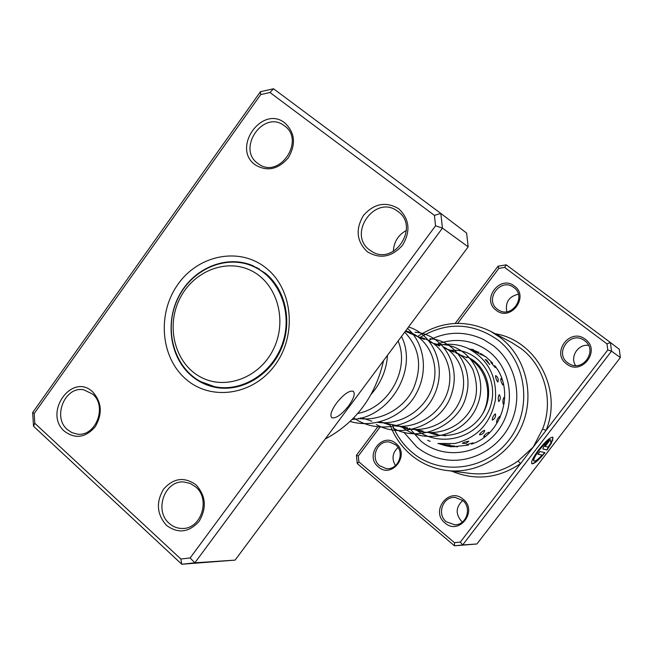 <?xml version="1.0" encoding="UTF-8"?>
<svg xmlns="http://www.w3.org/2000/svg" width="653" height="653" viewBox="0 0 653 653"><rect width="100%" height="100%" fill="white"/><g stroke="black" fill="none" stroke-linecap="round" stroke-linejoin="round"><path stroke-width="0.98" d="M251.095 270.603C225.603 257.829 192.235 271.819 179.183 299.931C165.772 327.855 175.453 363.737 200.544 377.01C225.424 390.706 260.082 377.663 273.721 348.637C287.744 319.799 276.782 282.953 251.095 270.603M255.021 267.248L252.556 266.114C224.942 254.115 190.301 270.162 177.134 300.143C163.601 329.945 174.163 367.517 200.683 381.605L214.364 386.617C241.651 392.608 272.464 373.459 282.529 343.527C292.854 313.677 280.227 279.435 255.021 267.248M257.184 267.771L254.654 267.02M216.6 387.09L219.098 387.923M348.604 405.921C353.869 398.428 355.42 393.547 353.249 391.261C349.241 390.314 343.658 394.273 336.499 403.138C331.218 410.704 329.683 415.586 331.912 417.765C335.993 418.622 341.56 414.679 348.604 405.921M92.718 391.922C101.868 402.232 102.692 413.855 95.199 426.793C85.559 437.722 75.34 439.24 64.541 431.339C42.927 412.982 72.075 371.941 92.718 391.922M67.308 429.535L71.887 432.604L77.103 434.065C95.64 437.232 107.696 406.272 92.628 394.126L83.959 389.874C65.178 385.613 52.077 416.883 67.308 429.535M284.953 123.017C295.042 132.69 296.144 144.313 288.242 157.887C277.982 169.6 266.938 171.894 255.103 164.768C231.382 147.945 262.237 104.496 284.953 123.017M257.649 163.332L259.331 164.491C280.121 178.62 305.31 140.069 284.471 125.825L283.998 125.482C263.412 109.688 236.59 148.468 257.649 163.332M398.681 208.731C409.562 219.073 410.851 231.252 402.542 245.25C391.686 257.249 379.907 259.38 367.19 251.642C356.546 241.267 355.314 229.187 363.501 215.408C374.12 203.442 385.841 201.214 398.681 208.731M369.655 250.017L372.039 251.609C394.518 265.926 420.034 226.575 397.938 211.466L397.261 210.976C375.059 194.284 347.102 234.052 369.655 250.017M196.088 484.893C205.94 495.913 206.928 508.075 199.059 521.396C188.888 532.562 178.008 533.868 166.433 525.322C156.802 514.286 155.855 502.214 163.609 489.105C173.576 477.955 184.399 476.551 196.088 484.893M169.143 523.298C172.963 526.742 177.363 528.457 182.334 528.457C201.1 529.24 210.846 499.202 195.786 486.983L190.292 483.465L184.073 482.012C164.842 479.906 153.79 510.491 169.143 523.298M266.171 268.114C292.846 289.124 297.286 335.144 274.986 365.092C253.078 395.359 210.984 401.366 185.836 379.075C160.36 357.215 157.022 313.203 178.114 284.079C198.839 254.662 239.822 246.646 266.171 268.114M191.141 375.532C197.99 381.401 205.785 385.286 214.527 387.172C240.026 392.69 268.865 376.708 280.806 349.796C292.895 322.966 285.981 289.736 265.281 273.174L253.013 265.755C227.089 254.515 194.667 267.542 179.812 294.356C164.744 321.039 169.584 357.02 191.141 375.532M273.517 88.759L440.824 213.441L442.448 228.117L194.855 562.804L181.779 564.241L33.532 426.254L32.65 412.565L260.433 91.714L273.517 88.759L269.983 92.497L260.694 94.587L34.176 413.553L34.805 423.275L180.848 559.001L190.121 557.964L435.551 225.791L434.408 215.376L269.983 92.497M180.848 559.001L181.779 564.241L235.096 560.119L468.177 246.842L466.626 233.08L440.824 213.441L434.408 215.376M468.177 246.842L442.448 228.117L435.551 225.791M235.096 560.119L194.855 562.804L190.121 557.964M325.17 439.061C355.909 422.564 375.369 396.404 383.564 360.578M393.359 251.372C393.824 241.969 398.167 234.982 406.395 230.427M260.694 94.587L260.433 91.714M33.532 426.254L34.805 423.275M34.176 413.553L32.65 412.565M379.883 427.209L358.293 456.031L358.872 461.883L454.521 542.692L460.332 542.063L520.531 463.63L518.098 461.002L533.272 447.027L542.594 429.07C553.997 400.656 544.52 366.055 521.061 348.571L512.058 342.76L490.754 331.373L500.28 337.528C525.257 356.587 535.003 393.637 522.522 424.262C510.189 454.953 477.612 474.453 446.652 470.486C433.429 468.748 421.683 463.663 411.423 455.247C401.571 446.97 394.404 436.718 389.923 424.483M533.917 461.042L533.77 460.92C532.889 459.573 534.725 455.818 539.28 449.664C544.79 442.816 548.561 439.502 550.601 439.706L550.675 439.763M550.659 442.522L550.838 439.893C548.798 439.689 545.026 443.003 539.517 449.844C534.954 456.006 533.117 459.761 534.007 461.108C535.305 461.5 537.982 459.5 542.039 455.1L537.884 454.21L539.949 451.525L544.977 452.651C538.57 460.357 534.203 464.054 531.893 463.752C530.783 462.079 533.077 457.386 538.774 449.68C545.671 441.118 550.389 436.963 552.928 437.232L552.609 440.759L550.659 442.522M531.73 463.606C534.097 463.761 538.407 460.087 544.659 452.586M543.1 449.093L543.027 449.068C542.7 448.546 543.394 447.125 545.116 444.807L549.279 441.061L545.133 446.407L548.153 447.15L549.712 444.53L551.663 442.767L547.01 450.015L542.953 448.978M545.108 446.383L545.598 444.807L547.222 443.738M566.526 363.892C550.732 352.8 570.265 327.129 585.317 339.307C601.34 350.4 581.472 376.283 566.526 363.892M584.655 340.735L584.239 340.433C570.575 330.173 553.801 353.069 567.759 362.839L569.236 363.811C583.088 372.553 598.197 350 584.655 340.735M496.166 310.257C481.041 299.645 499.969 274.374 514.376 286.055C529.73 296.666 510.483 322.149 496.166 310.257M513.813 287.516L513.511 287.296C500.451 277.305 484.012 299.882 497.447 309.277L498.517 310.004C511.723 318.893 526.987 296.535 513.813 287.516M444.979 522.947C430.017 511.307 448.889 486.518 463.124 499.202C478.298 510.85 459.124 535.844 444.979 522.947M462.626 500.41L455.174 497.455C443.003 496.166 436.416 514.221 446.309 521.763L454.7 524.792C466.528 525.224 472.241 507.634 462.626 500.41M378.348 466.903C364.007 455.761 382.299 431.331 395.947 443.509C410.5 454.659 391.906 479.278 378.348 466.903M395.538 444.758L389.865 442.138C377.63 439.412 369.614 458.12 379.719 465.793L386.135 468.56C398.167 470.552 405.44 452.154 395.538 444.758M462.365 522.074L461.859 521.674C455.37 514.278 455.655 507.226 462.724 500.5M575.554 365.558C569.743 356.865 578.076 343.853 588.524 345.364M506.801 311.718C505.112 302.257 508.965 296.421 518.376 294.217M395.457 465.646C391.555 458.928 392.404 452.88 398.004 447.509M392.306 424.621C396.657 435.706 403.342 445.02 412.353 452.57C440.13 476.07 485.799 470.74 509.046 439.934C532.726 409.48 526.971 361.893 497.529 339.707C472.209 322.402 446.325 321.684 419.903 337.552M493.121 345.543L483.432 339.446C465.034 330.891 446.717 331.234 428.474 340.482C446.717 331.234 465.034 330.891 483.432 339.446L493.121 345.543C514.793 362.17 522.98 394.494 511.797 420.916C500.745 447.403 472.119 463.826 445.322 459.671C472.119 463.826 500.745 447.403 511.797 420.916C522.98 394.494 514.793 362.17 493.121 345.543M403.864 432.262L416.655 446.864C425.038 453.713 434.596 457.982 445.322 459.671C434.596 457.982 425.038 453.713 416.655 446.864L403.864 432.262M451.607 471.099C475.4 480.975 498.378 478.486 520.531 463.63L607.772 349.967L611.518 351.151L462.691 544.928L476.91 543.982L620.35 357.575L619.289 349.298L610.424 342.547L611.518 351.151L620.35 357.575M455.223 323.406L498.035 266.228L506.23 264.816L610.424 342.547L606.996 343.878L504.647 267.404L498.835 268.399L457.696 323.325M460.332 542.063L462.691 544.928L454.488 545.81L357.256 463.565L356.44 455.321L377.654 426.997M454.521 542.692L454.488 545.81L476.91 543.982M607.772 349.967L606.996 343.878M417.536 336.54C441.126 320.99 465.532 319.268 490.754 331.373M504.647 267.404L506.23 264.816M498.835 268.399L498.035 266.228M358.293 456.031L356.44 455.321M357.256 463.565L358.872 461.883M546.985 443.558L548.83 441.15M542.937 448.929L547.01 450.015M546.773 449.835L551.018 443.354M550.871 441.934L552.609 440.759M552.381 440.579L552.846 437.184M537.974 454.096L542.039 455.1M495.154 333.724C536.129 340.221 563.008 389.71 546.063 430.368L542.594 429.07M450.186 444.995L443.542 444.505L446.293 445.95L450.186 444.995M454.431 446.089L449.444 445.55M457.573 446.832L453.982 446.448M468.715 441.428L468.674 441.175C465.63 441.755 463.516 442.473 462.332 443.346L462.389 443.363M472.903 442.889L466.617 444.677M484.648 430.694L484.55 430.262C481.841 431.609 480.159 433.119 479.49 434.792L479.751 434.776M488.836 432.67L488.746 432.262C486.061 433.559 484.363 435.004 483.661 436.612L483.881 436.604M495.521 414.345L495.292 413.904C493.333 415.716 492.321 417.765 492.264 420.075L492.631 419.985M499.896 416.794L499.692 416.377C497.725 418.14 496.688 420.148 496.574 422.393L497.349 421.985M499.627 395.367L499.202 394.665C498.108 396.591 497.937 398.869 498.68 401.505L499.104 401.252M504.353 398.183L503.945 397.481C502.826 399.383 502.614 401.636 503.283 404.223L503.7 403.978M495.782 375.646L495.66 375.573C495.415 377.246 496.1 379.393 497.725 382.013L498.019 381.719M500.982 378.65L500.843 378.56C500.573 380.242 501.21 382.372 502.745 384.96L503.039 384.682M485.269 359.607L489.734 364.505M490.925 362.57L495.227 367.492M439.567 345.176C449.403 343.258 458.888 344.327 468.013 348.392L475.702 352.13L473.099 349.469L469.67 349.143M475.564 351.836L481.628 354.938M482.396 354.481L481.588 354.587L486.085 357.036M456.137 353.142L458.92 353.812M472.233 360.546C488.077 372.422 492.582 397.293 481.89 415.055M468.013 348.392C488.003 359.126 497.129 376.373 495.374 400.134C490.583 423.552 477.017 438.024 454.659 443.542L437.877 443.485L443.599 444.562M436.294 434.669L430.898 432.751M446.652 470.486L470.625 473.458C487.742 475.36 503.569 471.205 518.098 461.002M437.91 343.862C456.153 337.552 473.082 340.05 488.722 351.379C512.034 369.1 516.499 406.77 497.774 430.931C479.392 455.361 443.167 459.785 420.965 441.15L409.635 428.278M439.094 443.714L445.215 445.632M447.101 446.032L449.419 446.423M486.281 357.167L480.624 353.428M477.343 351.763L474.747 350.669M469.891 349.094L469.148 348.906M436.171 344.555L436.971 344.229M259.47 269.085L252.556 266.114M466.789 357.73L458.667 354.228M453.606 352.057L444.709 348.229M439.469 345.968L429.69 341.764M424.262 339.429L405.35 331.291M445.55 435.837L443.126 435.331M437.412 434.123L428.948 432.343M423.022 431.094L413.724 429.135C434.506 438.155 460.365 428.695 471.18 408.68C477.637 397.669 478.192 384.584 472.837 369.427C466.895 358.742 458.341 352.032 447.166 349.282M407.57 427.837L379.671 421.96M365.345 418.94L360.538 417.936M221.718 388.168L214.364 386.617M331.455 417.381L331.912 417.765M480.632 353.436L486.379 357.256L492.672 363.19M494.762 365.729C515.209 390.502 502.255 434.335 471.556 444.097M468.43 445.101L452.962 446.783M427.617 440.277L430.213 441.346M448.546 445.868L450.79 446.881L454.668 446.048M462.332 443.346L465.997 443.485L468.789 441.306M466.56 444.66L467.654 445.003M489.734 364.619L486.64 359.999L485.195 359.583M492.166 362.929L490.86 362.546M479.024 352.228L475.694 351.894M495.227 367.606L494.95 365.982M502.965 384.878L503.292 383.548M502.173 379.719L500.892 378.585M497.945 381.923C498.704 379.279 497.953 377.165 495.7 375.589M503.545 404.15L504.287 403.162M504.72 398.852L504.092 397.595M498.941 401.432C500.647 399.31 500.778 397.089 499.349 394.779M496.77 422.377L497.953 421.683M499.953 417.814L499.863 416.573M492.476 420.059C494.868 418.777 495.872 416.802 495.472 414.116M483.726 436.62L485.391 436.367M488.452 433.731L488.885 432.466M479.563 434.8C482.298 434.572 484.012 433.135 484.689 430.474M471.882 443.975L472.976 442.783M357.771 413.488C390.012 407.113 409.896 368.039 398.101 341.029M358.505 418.418C379.842 421.765 403.489 409.031 413.186 389.115C422.556 366.733 419.724 347.747 404.689 332.181M364.798 418.826L371.859 421.242M377.867 422.393C402.379 425.707 427.503 407.701 433.347 384.127C439.747 360.627 426.213 335.96 405.668 330.859M382.299 422.515L389.702 424.989M395.8 426.058C419.871 428.825 443.86 410.672 448.766 387.531C453.868 364.276 440.342 341.086 418.744 337.054M398.567 425.944C420.205 435.412 447.387 425.103 458.243 404.289C469.401 383.466 462.455 356.84 443.705 346.988M438.032 344.555L433.453 343.38M427.886 432.115C448.929 441.24 475.082 430.841 484.787 409.774C494.656 388.078 484.395 363.737 467.026 356.938M371.206 394.241C381.099 382.821 386.535 369.827 387.515 355.265M352.228 419.438C388.804 418.051 418.54 370.496 401.505 336.45M350.155 421.454C376.348 429.274 405.448 414.81 416.573 392.943C428.695 370.52 424.042 342.792 407.513 328.386M353.738 417.904C379.866 436.277 418.867 425.47 433.094 397.326C447.999 369.206 434.62 334.72 408.541 326.998M376.365 424.532C404.778 440.612 443.762 422.189 451.778 393.261C461.345 363.827 441.746 333.773 415.014 332.23M409.782 332.197L407.847 332.353M392.886 427.919C419.936 444.113 459.328 424.532 466.005 396.534C474.364 368.537 455.28 340.237 429.992 338.727M401.35 426.531C425.013 446.04 465.058 435.412 476.927 406.28C490.411 375.353 466.103 341.135 436.865 344.849M415.896 429.592C437.567 446.75 472.519 440.546 486.967 414.337C503.896 383.891 480.184 346.702 449.974 350.49"/></g></svg>
